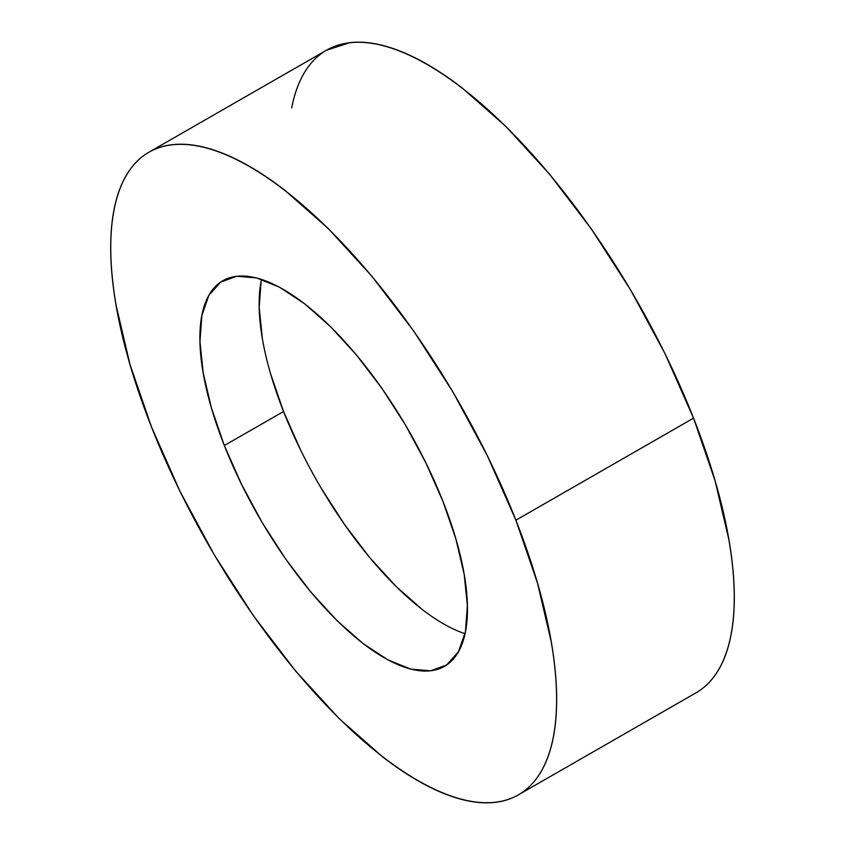 <?xml version="1.0" encoding="UTF-8"?>
<svg xmlns="http://www.w3.org/2000/svg" width="845" height="845" viewBox="0 0 845 845"><rect width="100%" height="100%" fill="white"/><g stroke="black" fill="none" stroke-linecap="round" stroke-linejoin="round"><path stroke-width="1.27" d="M518.281 794.913L695.942 692.858A370.638 144.104 -119.9 0 0 693.555 418.148L515.894 520.203A370.638 144.104 60.1 0 1 518.281 794.913A370.638 144.104 60.1 0 1 151.445 426.852L129.898 364.153L116.177 305.658C112.966 287.057 111.181 269.703 110.811 253.616C110.452 237.519 111.519 222.985 114.022 210.025C116.515 197.054 120.402 185.9 125.662 176.552C130.933 167.215 137.471 159.863 145.298 154.498C153.135 149.142 162.092 145.879 172.179 144.706C182.266 143.534 193.304 144.484 205.261 147.548C217.228 150.611 229.903 155.733 243.286 162.916C256.658 170.098 270.495 179.203 284.776 190.22L328.145 228.414L371.726 276.03L413.849 331.229L452.888 391.9L487.343 455.708L515.894 520.203L693.555 418.148A370.638 144.104 -119.9 0 0 326.719 50.087L149.058 152.142A370.638 144.104 60.1 0 1 515.894 520.203L537.452 582.902L551.162 641.397C554.373 659.998 556.168 677.341 556.528 693.439C556.887 709.536 555.82 724.059 553.327 737.03C550.824 750.001 546.937 761.155 541.677 770.503C536.417 779.84 529.868 787.191 522.041 792.557C514.214 797.912 505.247 801.176 495.159 802.349C485.072 803.521 474.045 802.57 462.078 799.507C450.11 796.444 437.435 791.321 424.053 784.139C410.681 776.956 396.844 767.851 382.563 756.824L339.194 718.63L295.613 671.025L253.489 615.825L214.45 555.154L179.996 491.346L151.445 426.852A370.638 144.104 60.1 0 1 149.058 152.142M261.517 279.368A222.383 86.465 -119.9 0 0 283.55 411.504L224.337 445.526A222.383 86.465 60.1 0 1 222.9 280.698A222.383 86.465 60.1 0 1 443.012 501.529A222.383 86.465 60.1 0 1 444.438 666.356A222.383 86.465 60.1 0 1 224.337 445.526L283.55 411.504A222.383 86.465 -119.9 0 0 465.046 633.676M224.337 445.526L241.469 484.217L262.14 522.506L285.568 558.904L310.833 592.028L336.986 620.589L363.012 643.51L387.908 659.892L410.712 669.113L430.559 670.814L446.688 664.941L458.476 651.706L465.458 631.627L467.38 605.474L464.169 574.251L455.941 539.152L443.012 501.529L425.88 462.838L405.199 424.549L381.782 388.151L356.505 355.027L330.353 326.466L304.337 303.545L279.441 287.163L256.626 277.942L236.78 276.23L220.651 282.114L208.863 295.349L201.881 315.428L199.959 341.581L203.17 372.803L211.408 407.903L224.337 445.526M699.702 690.502C707.529 685.137 714.067 677.785 719.338 668.448C724.598 659.1 728.485 647.946 730.978 634.975C733.481 622.015 734.548 607.481 734.189 591.384C733.819 575.297 732.034 557.943 728.823 539.342L715.102 480.847L693.555 418.148L665.004 353.654L630.55 289.846L591.511 229.175L549.387 173.975L505.806 126.37L462.437 88.176C448.156 77.148 434.319 68.044 420.947 60.861C407.565 53.679 394.89 48.556 382.922 45.493C370.955 42.43 359.928 41.479 349.841 42.651L326.423 50.256M322.959 52.443C315.132 57.809 308.583 65.16 303.323 74.497C298.063 83.845 294.176 94.999 291.673 107.97M300.683 450.195L283.55 411.504L270.622 373.881M262.394 338.792L259.172 307.559L261.094 281.406M422.225 609.488L396.21 586.578L370.057 558.006L344.781 524.882L321.364 488.484"/></g></svg>
